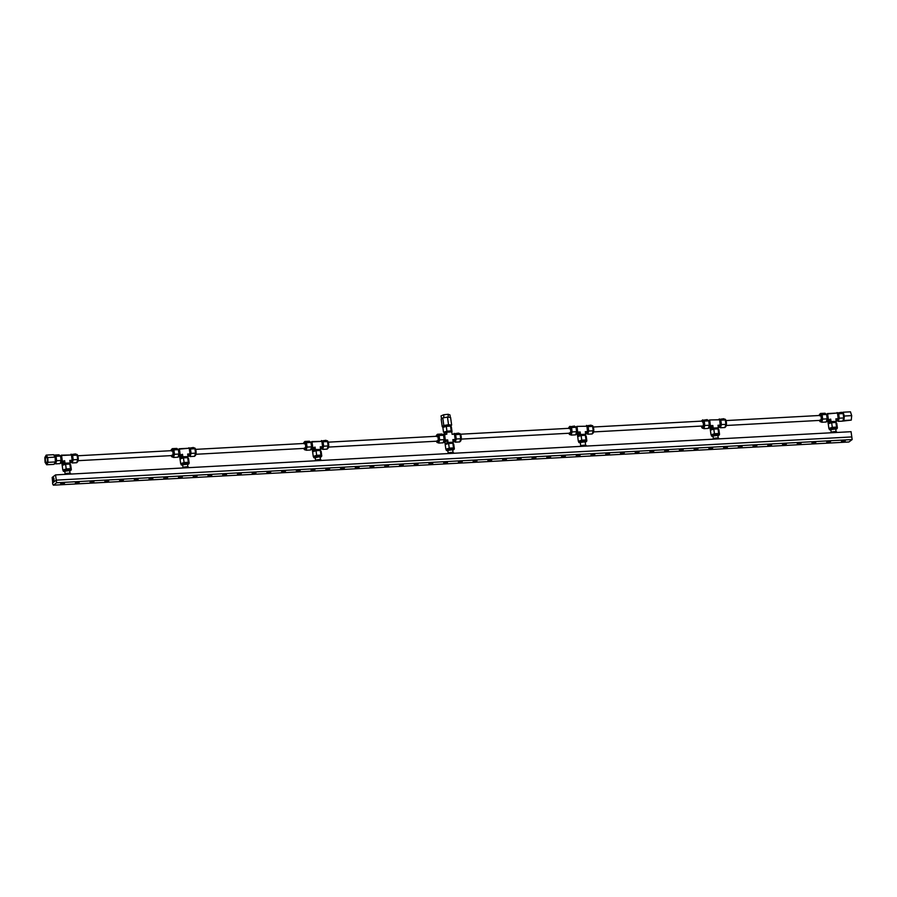 <?xml version="1.0" encoding="UTF-8"?>
<svg xmlns="http://www.w3.org/2000/svg" width="897" height="897" viewBox="0 0 897 897"><rect width="100%" height="100%" fill="white"/><g stroke="black" fill="none" stroke-linecap="round" stroke-linejoin="round"><path stroke-width="1.35" d="M845.254 440.887L841.464 441.257L845.254 440.887M830.521 441.683L826.731 442.053L830.521 441.683M815.788 442.49L811.998 442.849L815.788 442.49M801.055 443.286L797.265 443.656L801.055 443.286M786.321 444.082L782.532 444.452L786.321 444.082M771.599 444.89L767.798 445.248L771.599 444.89M756.866 445.686L753.076 446.056L756.866 445.686M742.133 446.482L738.343 446.852L742.133 446.482M727.4 447.289L723.61 447.648L727.4 447.289M712.667 448.085L708.877 448.455L712.667 448.085M697.933 448.881L694.143 449.251L697.933 448.881M683.2 449.689L679.41 450.059L683.2 449.689M668.467 450.485L664.677 450.855L668.467 450.485M653.745 451.281L649.944 451.651L653.745 451.281M639.012 452.088L635.222 452.458L639.012 452.088M624.278 452.884L620.489 453.254L624.278 452.884M609.545 453.68L605.755 454.05L609.545 453.68M594.812 454.487L591.022 454.857L594.812 454.487M580.079 455.284L576.289 455.654L580.079 455.284M565.345 456.091L561.556 456.45L565.345 456.091M550.612 456.887L546.822 457.257L550.612 456.887M535.89 457.683L532.089 458.053L535.89 457.683M521.157 458.49L517.367 458.849L521.157 458.49M506.424 459.286L502.634 459.656L506.424 459.286M491.691 460.083L487.901 460.453L491.691 460.083M476.957 460.89L473.168 461.249L476.957 460.89M462.224 461.686L458.434 462.056L462.224 461.686M447.491 462.482L443.701 462.852L447.491 462.482M432.758 463.289L428.968 463.648L432.758 463.289M418.036 464.085L414.235 464.455L418.036 464.085M403.302 464.881L399.513 465.251L403.302 464.881M388.569 465.689L384.779 466.048L388.569 465.689M373.836 466.485L370.046 466.855L373.836 466.485M359.103 467.281L355.313 467.651L359.103 467.281M344.37 468.088L340.58 468.447L344.37 468.088M329.636 468.884L325.846 469.254L329.636 468.884M314.903 469.68L311.113 470.05L314.903 469.68M300.181 470.488L296.38 470.847L300.181 470.488M285.448 471.284L281.658 471.654L285.448 471.284M270.715 472.08L266.925 472.45L270.715 472.08M255.981 472.887L252.192 473.246L255.981 472.887M241.248 473.683L237.458 474.053L241.248 473.683M226.515 474.479L222.725 474.849L226.515 474.479M211.782 475.287L207.992 475.645L211.782 475.287M197.048 476.083L193.259 476.453L197.048 476.083M182.326 476.879L178.525 477.249L182.326 476.879M167.593 477.686L163.803 478.045L167.593 477.686M152.86 478.482L149.07 478.852L152.86 478.482M138.127 479.278L134.337 479.648L138.127 479.278M123.394 480.086L119.604 480.456L123.394 480.086M108.66 480.882L104.871 481.252L108.66 480.882M93.927 481.678L90.137 482.048L93.927 481.678M79.194 482.485L75.404 482.855L79.194 482.485M64.472 483.281L60.671 483.651L64.472 483.281M52.732 484.111L52.564 482.922L56.276 480.13L56.634 482.754L53.405 485.176L52.732 484.111M53.405 485.176L848.932 441.986L852.15 439.552L56.634 482.754M56.264 480.13L55.547 474.894L52.172 477.439L52.721 482.799L56.264 480.13L851.791 436.929L852.15 439.552M70.089 474.098L69.955 473.089L71.177 474.042M66.602 474.289L66.479 473.403L69.955 473.089M64.192 474.423L66.479 473.403M187.966 467.696L187.832 466.687L189.02 467.64M184.479 467.886L184.356 467.001L187.832 466.687M182.046 468.021L184.356 467.001M320.565 460.497L320.431 459.488L321.608 460.441M317.09 460.688L316.966 459.791L320.431 459.488L320.05 456.618L319.511 457.033M314.645 460.823L316.966 459.791M452.862 453.321L452.716 452.279L454.252 453.243M449.307 453.512L449.195 452.671L452.716 452.279M447.155 453.624L449.195 452.671M585.73 446.101L585.584 445.091L586.784 446.044M582.243 446.291L582.119 445.394L585.584 445.091M579.81 446.426L582.119 445.394M718.306 438.902L718.172 437.893L719.372 438.846M714.819 439.093L714.696 438.196L718.172 437.893M712.397 439.227L714.696 438.196M836.15 432.5L836.015 431.491L837.226 432.444M832.663 432.69L832.539 431.805L836.015 431.491M830.252 432.825L832.539 431.805M60.435 455.979L60.469 455.968A3.184 1.11 86.9 0 1 60.985 456.27A3.184 1.11 86.9 0 1 61.77 459.825A3.184 1.11 86.9 0 1 60.817 462.336L60.536 462.359M60.391 462.818L64.651 460.722L64.169 461.82L63.642 461.372L61.388 463.076L61.904 463.525L64.169 461.82L64.371 463.312L64.988 463.166L64.651 460.722L62.207 461.45M60.346 455.911L61.568 455.519L62.297 460.856M63.126 465.061L62.117 465.005L61.904 463.525M61.388 463.076L60.29 463.132M62.117 465.005L64.371 463.312M63.205 465.038L63.115 464.422A3.184 0.684 -7.8 0 1 64.64 463.614A3.184 0.684 -7.8 0 1 69.439 463.558L69.506 464.074M69.461 463.727L70.448 462.975L69.809 460.441L70.246 461.495M64.988 463.166L70.448 462.975M70.639 460.991L72.074 460.912L72.164 460.318L69.809 460.441L70.145 462.886M70.336 462.224L72.074 460.912M61.568 455.519L71.435 454.981L61.344 455.16M72.164 460.318L71.435 454.981M54.941 463.413L55.255 463.39A3.936 1.379 -93.1 0 0 56.141 462.28A3.936 1.379 -93.1 0 0 56.332 458.49A3.936 1.379 -93.1 0 0 55.233 455.676A3.936 1.379 -93.1 0 0 54.829 455.53L54.515 455.553M54.325 455.441L56.029 456.293L56.634 460.688L55.648 463.861L55.053 463.401M69.708 470.869A3.936 0.841 172.2 0 0 71.076 470.017L70.975 469.254A3.936 0.841 172.2 0 0 70.908 469.131A3.936 0.841 172.2 0 0 68.363 468.817A3.936 0.841 172.2 0 0 64.528 469.467A3.936 0.841 172.2 0 0 63.171 470.32A3.936 0.841 172.2 0 0 63.239 470.443M71.076 470.017A3.936 0.841 172.2 0 0 71.009 469.893A3.936 0.841 172.2 0 0 66.759 469.759A3.936 0.841 172.2 0 0 63.272 471.082A3.936 0.841 172.2 0 0 64.831 471.53M63.182 470.387L66.232 468.929L70.482 468.694L71.031 469.647M56.634 460.688L61.131 460.441L60.144 463.614L55.648 463.861M54.448 455.059L58.933 454.813L60.525 456.046L56.029 456.293M61.131 460.441L60.525 456.046M70.482 468.694L69.854 464.052L70.684 464.904L71.323 469.557M62.824 470.017L62.185 465.364L65.593 464.276L66.232 468.929M69.854 464.052L65.593 464.276M65.369 471.138L69.08 470.633M70.807 461.865L72.22 462.964L76.716 462.717L77.703 459.544L77.097 455.149L75.505 453.916L70.863 454.644M72.22 462.964L73.206 459.791L77.703 459.544M71.02 454.162L72.601 455.396L73.206 459.791M71.491 455.373A3.184 1.11 86.9 0 1 72.556 457.156A3.184 1.11 86.9 0 1 72.612 460.441A3.184 1.11 86.9 0 1 71.794 461.742L70.908 461.798M77.097 455.149L72.601 455.396M76.099 454.375L76.637 454.342A3.936 1.379 86.9 0 1 78.14 457.302A3.936 1.379 86.9 0 1 77.064 462.213L76.873 462.224M178.29 449.576L178.324 449.576A3.184 1.11 86.9 0 1 178.839 449.879A3.184 1.11 86.9 0 1 179.624 453.422A3.184 1.11 86.9 0 1 178.671 455.945L178.391 455.956M178.245 456.416L182.506 454.331L182.024 455.429L181.497 454.97L179.243 456.674L179.759 457.122L182.024 455.429L182.226 456.909L182.842 456.764L182.506 454.331L180.062 455.048M178.2 449.509L179.422 449.117L180.151 454.454M180.981 458.67L179.972 458.614L179.759 457.122M179.243 456.674L178.144 456.73M179.972 458.614L182.226 456.909M181.059 458.647L180.97 458.031A3.184 0.684 -7.8 0 1 182.495 457.223A3.184 0.684 -7.8 0 1 187.294 457.167L187.361 457.672M187.316 457.324L188.303 456.584L187.664 454.05L188.101 455.093M182.842 456.764L188.303 456.584M188.493 454.588L189.929 454.51L190.018 453.916L187.664 454.05L188 456.483M188.191 455.822L189.929 454.51M179.422 449.117L189.065 448.231L179.198 448.769M190.018 453.916L189.289 448.578M171.226 455.62A3.936 1.379 -93.1 0 0 172.381 457.033L173.11 456.988A3.936 1.379 -93.1 0 0 173.996 455.878A3.936 1.379 -93.1 0 0 174.186 452.088A3.936 1.379 -93.1 0 0 173.087 449.274A3.936 1.379 -93.1 0 0 172.684 449.128L171.955 449.173A3.936 1.379 -93.1 0 0 170.957 450.698M172.381 457.033A3.936 1.379 -93.1 0 0 173.256 455.911A3.936 1.379 -93.1 0 0 173.368 451.583A3.936 1.379 -93.1 0 0 171.955 449.173M172.146 449.162L173.883 449.89L174.489 454.286L173.502 457.459L172.908 456.999M187.563 464.467A3.936 0.841 172.2 0 0 188.931 463.614L188.83 462.852A3.936 0.841 172.2 0 0 188.762 462.729A3.936 0.841 172.2 0 0 186.217 462.415A3.936 0.841 172.2 0 0 182.383 463.076A3.936 0.841 172.2 0 0 181.026 463.917A3.936 0.841 172.2 0 0 181.093 464.041M188.931 463.614A3.936 0.841 172.2 0 0 188.863 463.491A3.936 0.841 172.2 0 0 184.614 463.357A3.936 0.841 172.2 0 0 181.127 464.68A3.936 0.841 172.2 0 0 182.685 465.128M181.037 463.984L184.087 462.527L188.336 462.303L188.886 463.244M174.489 454.286L178.985 454.05L177.998 457.212L173.502 457.459M172.302 448.668L176.787 448.422L178.38 449.644L173.883 449.89M178.985 454.05L178.38 449.644M188.336 462.303L187.708 457.649L188.538 458.502L189.177 463.155M180.678 463.614L180.039 458.972L183.448 457.885L184.087 462.527M187.708 457.649L183.448 457.885M171.585 451.056A2.456 0.863 86.9 0 1 171.843 450.72A2.456 0.863 86.9 0 1 172.033 450.642A2.456 0.863 86.9 0 1 173.02 453.052A2.456 0.863 86.9 0 1 172.302 455.564A2.456 0.863 86.9 0 1 171.82 455.194M183.223 464.736L186.935 464.231M188.662 455.463L190.074 456.562L194.571 456.315L195.557 453.142L194.952 448.747L193.36 447.513L188.718 448.242M190.074 456.562L191.061 453.389L195.557 453.142M188.875 447.76L190.467 448.993L191.061 453.389M189.345 448.982A3.184 1.11 86.9 0 1 190.411 450.754A3.184 1.11 86.9 0 1 190.467 454.039A3.184 1.11 86.9 0 1 189.648 455.351L188.762 455.396M194.952 448.747L190.467 448.993M193.954 447.973L194.492 447.951A3.936 1.379 86.9 0 1 195.995 450.911A3.936 1.379 86.9 0 1 194.918 455.811L194.727 455.822M310.878 442.378L310.911 442.378A3.184 1.11 86.9 0 1 311.427 442.681A3.184 1.11 86.9 0 1 312.212 446.224A3.184 1.11 86.9 0 1 311.259 448.747L310.979 448.758M310.833 449.218L315.094 447.121L314.6 448.22L314.085 447.771L311.82 449.475L312.347 449.924L314.6 448.22L314.813 449.711L315.43 449.565L315.094 447.121L312.638 447.85M310.788 442.311L312.01 441.918L312.739 447.255M313.569 451.471L312.548 451.415L312.347 449.924M311.82 449.475L310.732 449.532M312.548 451.415L314.813 449.711M313.647 451.449L313.558 450.832A3.184 0.684 -7.8 0 1 315.082 450.025A3.184 0.684 -7.8 0 1 319.881 449.958L319.949 450.473M319.904 450.126L320.891 449.386L320.251 446.841L321.081 447.39L320.678 447.895M315.43 449.565L320.891 449.386M321.081 447.39L322.516 447.311L322.606 446.717L320.251 446.841L320.588 449.285M320.778 448.623L322.516 447.311M312.01 441.918L321.877 441.38L311.786 441.571M322.606 446.717L321.877 441.38M303.814 448.422A3.936 1.379 -93.1 0 0 304.969 449.834L305.698 449.789A3.936 1.379 -93.1 0 0 306.583 448.679A3.936 1.379 -93.1 0 0 306.774 444.89A3.936 1.379 -93.1 0 0 305.675 442.075A3.936 1.379 -93.1 0 0 305.272 441.929L304.543 441.974A3.936 1.379 -93.1 0 0 303.545 443.499M304.969 449.834A3.936 1.379 -93.1 0 0 305.843 448.713A3.936 1.379 -93.1 0 0 305.944 444.385A3.936 1.379 -93.1 0 0 304.543 441.974M304.733 441.963L306.471 442.692L307.077 447.087L306.09 450.26L305.496 449.801M320.139 457.268A3.936 0.841 172.2 0 0 321.518 456.416L321.418 455.654A3.936 0.841 172.2 0 0 321.35 455.53A3.936 0.841 172.2 0 0 318.805 455.216A3.936 0.841 172.2 0 0 314.97 455.878A3.936 0.841 172.2 0 0 313.614 456.719A3.936 0.841 172.2 0 0 313.681 456.842M321.518 456.416A3.936 0.841 172.2 0 0 321.451 456.293A3.936 0.841 172.2 0 0 317.202 456.158A3.936 0.841 172.2 0 0 313.715 457.481A3.936 0.841 172.2 0 0 315.273 457.93M313.625 456.786L316.675 455.328L320.924 455.104L321.462 456.046M307.077 447.087L311.573 446.852L310.586 450.014L306.09 450.26M304.879 441.459L309.375 441.223L310.967 442.445L306.471 442.692M311.573 446.852L310.967 442.445M320.924 455.104L320.296 450.451L321.126 451.303L321.765 455.956M313.255 456.416L312.627 451.774L316.036 450.686L316.675 455.328M320.296 450.451L316.036 450.686M304.173 443.858A2.456 0.863 86.9 0 1 304.419 443.522A2.456 0.863 86.9 0 1 304.621 443.443A2.456 0.863 86.9 0 1 305.608 445.854A2.456 0.863 86.9 0 1 304.879 448.354A2.456 0.863 86.9 0 1 304.397 447.995M315.811 457.537L320.05 456.618M321.249 448.265L322.662 449.363L327.158 449.117L328.145 445.944L327.54 441.548L325.947 440.315L321.305 441.044M322.662 449.363L323.649 446.19L328.145 445.944M321.462 440.562L323.043 441.795L323.649 446.19M321.933 441.784A3.184 1.11 86.9 0 1 322.998 443.555A3.184 1.11 86.9 0 1 323.055 446.841A3.184 1.11 86.9 0 1 322.236 448.141L321.35 448.197M327.54 441.548L323.043 441.795M326.542 440.775L327.08 440.752A3.936 1.379 86.9 0 1 328.582 443.712A3.936 1.379 86.9 0 1 327.506 448.612L327.315 448.623M576.849 426.4L586.952 426.221L576.849 426.4L575.863 427.151M587.681 431.558L585.326 431.681L587.58 432.152L586.952 426.221M587.58 432.152L585.853 433.464M577.074 426.759L577.713 432.69L580.168 431.962L577.814 432.096M580.505 434.406L580.168 431.962L579.675 433.06L579.148 432.612L576.894 434.316L577.421 434.765L579.675 433.06L579.877 434.552L585.954 434.215L585.326 431.681L585.651 434.126M585.954 434.215L584.967 434.967M578.711 436.278L578.632 435.673A3.184 0.684 -7.8 0 1 581.189 434.641A3.184 0.684 -7.8 0 1 584.754 434.608A3.184 0.684 -7.8 0 1 584.945 434.798L585.012 435.314M579.877 434.552L577.623 436.245L577.421 434.765M578.643 436.312L577.623 436.245M576.894 434.316L575.807 434.372M577.713 432.69L575.896 434.058M586.997 426.613A3.184 1.11 86.9 0 1 588.241 429.809A3.184 1.11 86.9 0 1 587.3 432.982L586.414 433.038M591.616 425.615L592.143 425.582A3.936 1.379 86.9 0 1 593.736 429.439A3.936 1.379 86.9 0 1 592.569 433.453L592.379 433.464M586.313 433.105L587.737 434.204L592.222 433.957L593.209 430.784L592.614 426.389L591.022 425.156L586.38 425.884M585.214 442.109A3.936 0.841 172.2 0 0 586.582 441.257L586.481 440.494A3.936 0.841 172.2 0 0 586.414 440.371A3.936 0.841 172.2 0 0 583.869 440.057A3.936 0.841 172.2 0 0 580.034 440.719A3.936 0.841 172.2 0 0 578.677 441.559A3.936 0.841 172.2 0 0 578.744 441.683M586.582 441.257A3.936 0.841 172.2 0 0 582.568 440.954A3.936 0.841 172.2 0 0 578.789 442.322A3.936 0.841 172.2 0 0 578.857 442.445A3.936 0.841 172.2 0 0 580.337 442.77M578.688 441.627L581.749 440.169L585.999 439.934L586.537 440.887M587.737 434.204L588.724 431.031L593.209 430.784M592.614 426.389L588.118 426.636L588.724 431.031M588.118 426.636L586.526 425.402M578.33 441.257L577.69 436.604L581.11 435.527L581.749 440.169M585.999 439.934L585.36 435.292L581.11 435.527M585.36 435.292L586.201 436.144L586.84 440.797M580.875 442.378L584.586 441.873M569.797 426.804L574.45 426.064L576.042 427.286L571.546 427.533L571.849 429.73A3.936 1.379 -93.1 0 0 570.75 426.916L571.546 427.533M568.877 433.262A3.936 1.379 -93.1 0 0 570.032 434.675L570.772 434.63A3.936 1.379 -93.1 0 0 571.647 433.52L571.154 435.101L575.65 434.854L576.636 431.681L576.042 427.286M575.941 427.219L575.986 427.219A3.184 1.11 86.9 0 1 577.074 428.934A3.184 1.11 86.9 0 1 577.141 432.276A3.184 1.11 86.9 0 1 576.322 433.587L576.042 433.599M569.954 426.299L570.75 426.916A3.936 1.379 -93.1 0 0 570.346 426.77L569.606 426.815A3.936 1.379 -93.1 0 0 568.608 428.34M571.154 435.101L570.57 434.641M571.647 433.52A3.936 1.379 -93.1 0 0 571.849 429.73L571.647 433.52M570.032 434.675A3.936 1.379 -93.1 0 0 571.198 430.672A3.936 1.379 -93.1 0 0 569.606 426.815M572.151 431.928L576.636 431.681M569.247 428.699A2.456 0.863 86.9 0 1 569.685 428.284A2.456 0.863 86.9 0 1 570.66 430.414A2.456 0.863 86.9 0 1 570.144 433.128A2.456 0.863 86.9 0 1 569.954 433.195A2.456 0.863 86.9 0 1 569.472 432.836M709.538 419.964L719.641 419.785L709.538 419.964L708.552 420.715M720.369 425.122L718.015 425.245L720.269 425.716L719.641 419.785M720.269 425.716L718.542 427.028M709.774 420.323L710.402 426.254L712.857 425.526L710.502 425.66M713.193 427.97L712.857 425.526L712.364 426.624L711.837 426.176L709.583 427.88L710.11 428.329L712.364 426.624L712.566 428.116L718.643 427.779L718.015 425.245L718.351 427.69M718.643 427.779L717.656 428.531M711.399 429.842L711.321 429.226A3.184 0.684 -7.8 0 1 713.877 428.194A3.184 0.684 -7.8 0 1 717.443 428.172A3.184 0.684 -7.8 0 1 717.634 428.362L717.712 428.867M712.566 428.116L710.312 429.809L710.11 428.329M711.332 429.865L710.312 429.809M709.583 427.88L708.495 427.936M710.402 426.254L708.596 427.622M719.697 420.177A3.184 1.11 86.9 0 1 720.941 423.373A3.184 1.11 86.9 0 1 719.988 426.546L719.102 426.602M724.305 419.179L724.832 419.146A3.936 1.379 86.9 0 1 726.424 423.003A3.936 1.379 86.9 0 1 725.258 427.017L725.068 427.017M719.013 426.669L720.426 427.768L724.922 427.521L725.908 424.348L725.303 419.953L723.711 418.72L719.069 419.448M717.903 435.673A3.936 0.841 172.2 0 0 719.282 434.821L719.17 434.058A3.936 0.841 172.2 0 0 719.102 433.935A3.936 0.841 172.2 0 0 716.557 433.621A3.936 0.841 172.2 0 0 712.723 434.271A3.936 0.841 172.2 0 0 711.377 435.123A3.936 0.841 172.2 0 0 711.444 435.247M719.282 434.821A3.936 0.841 172.2 0 0 715.268 434.518A3.936 0.841 172.2 0 0 711.478 435.886A3.936 0.841 172.2 0 0 711.545 436.009A3.936 0.841 172.2 0 0 713.025 436.334M711.377 435.191L714.438 433.733L718.688 433.498L719.226 434.451M720.426 427.768L721.412 424.595L725.908 424.348M725.303 419.953L720.807 420.188L721.412 424.595M720.807 420.188L719.215 418.966M711.018 434.821L710.379 430.168L713.799 429.08L714.438 433.733M718.688 433.498L718.048 428.856L713.799 429.08M718.048 428.856L718.889 429.708L719.529 434.361M713.575 435.942L717.275 435.437M702.486 420.368L707.139 419.617L708.731 420.85L704.235 421.097L704.537 423.294A3.936 1.379 -93.1 0 0 703.439 420.48L704.235 421.097M701.364 426.064A3.936 1.379 -93.1 0 0 702.721 428.239L703.461 428.194A3.936 1.379 -93.1 0 0 704.347 427.073L703.853 428.665L708.338 428.418L709.325 425.245L708.731 420.85M708.675 420.771A3.184 1.11 86.9 0 1 709.762 422.498A3.184 1.11 86.9 0 1 709.83 425.84A3.184 1.11 86.9 0 1 709.022 427.14L708.731 427.163M702.643 419.863L703.439 420.48A3.936 1.379 -93.1 0 0 703.035 420.334L702.295 420.379A3.936 1.379 -93.1 0 0 701.544 421.13M703.853 428.665L703.259 428.205M704.347 427.073A3.936 1.379 -93.1 0 0 704.537 423.294L704.347 427.073M702.721 428.239A3.936 1.379 -93.1 0 0 703.887 424.225A3.936 1.379 -93.1 0 0 702.295 420.379M704.84 425.492L709.325 425.245M702.373 421.848A2.456 0.863 86.9 0 1 703.349 423.978A2.456 0.863 86.9 0 1 702.833 426.68A2.456 0.863 86.9 0 1 702.643 426.759A2.456 0.863 86.9 0 1 701.981 426.03M826.496 414.38L826.529 414.38A3.184 1.11 86.9 0 1 827.034 414.683A3.184 1.11 86.9 0 1 827.819 418.226A3.184 1.11 86.9 0 1 826.877 420.749L826.586 420.76M826.451 421.22L830.712 419.123L830.218 420.222L829.691 419.774L827.438 421.478L827.965 421.926L830.218 420.222L830.42 421.713L831.048 421.568L830.712 419.123L828.256 419.852M826.406 414.313L827.628 413.921L828.357 419.258M829.187 423.474L828.166 423.418L827.965 421.926M827.438 421.478L826.35 421.534M828.166 423.418L830.42 421.713M829.254 423.451L829.176 422.835A3.184 0.684 -7.8 0 1 830.7 422.027A3.184 0.684 -7.8 0 1 835.488 421.96L835.567 422.476M835.511 422.128L836.497 421.388L835.869 418.854L836.296 419.897M831.048 421.568L836.497 421.388M836.688 419.392L838.123 419.314L838.224 418.72L835.869 418.854L836.206 421.287M836.396 420.626L838.123 419.314M827.628 413.921L837.271 413.035L827.393 413.573M838.224 418.72L837.495 413.382M819.421 420.424A3.936 1.379 -93.1 0 0 820.576 421.837L821.316 421.792A3.936 1.379 -93.1 0 0 822.201 420.682A3.936 1.379 -93.1 0 0 822.392 416.892A3.936 1.379 -93.1 0 0 821.293 414.078A3.936 1.379 -93.1 0 0 820.89 413.932L820.15 413.977A3.936 1.379 -93.1 0 0 819.163 415.502M820.576 421.837A3.936 1.379 -93.1 0 0 821.461 420.715A3.936 1.379 -93.1 0 0 821.562 416.387A3.936 1.379 -93.1 0 0 820.15 413.977M820.34 413.966L822.089 414.694L822.695 419.09L821.708 422.263L821.114 421.803M835.757 429.271A3.936 0.841 172.2 0 0 837.136 428.418L837.024 427.656A3.936 0.841 172.2 0 0 836.957 427.533A3.936 0.841 172.2 0 0 834.412 427.219A3.936 0.841 172.2 0 0 830.577 427.88A3.936 0.841 172.2 0 0 829.232 428.721A3.936 0.841 172.2 0 0 829.299 428.844M837.136 428.418A3.936 0.841 172.2 0 0 837.069 428.295A3.936 0.841 172.2 0 0 832.808 428.161A3.936 0.841 172.2 0 0 829.333 429.484A3.936 0.841 172.2 0 0 830.88 429.932M829.232 428.788L832.293 427.331L836.542 427.107L837.08 428.048M822.695 419.09L827.18 418.854L826.193 422.016L821.708 422.263M820.497 413.461L824.993 413.225L826.586 414.448L822.089 414.694M827.18 418.854L826.586 414.448M836.542 427.107L835.903 422.453L836.744 423.306L837.383 427.959M828.873 428.418L828.234 423.776L831.654 422.689L832.293 427.331M835.903 422.453L831.654 422.689M819.791 415.86A2.456 0.863 86.9 0 1 820.037 415.524A2.456 0.863 86.9 0 1 820.228 415.446A2.456 0.863 86.9 0 1 821.226 417.856A2.456 0.863 86.9 0 1 820.497 420.357A2.456 0.863 86.9 0 1 820.015 419.998M831.429 429.54L835.129 429.035M836.867 420.267L838.28 421.366L842.776 421.119L843.763 417.946L843.158 413.551L841.565 412.317L836.923 413.046M838.28 421.366L839.267 418.193L843.763 417.946M837.069 412.564L838.661 413.797L839.267 418.193M837.551 413.786A3.184 1.11 86.9 0 1 838.605 415.558A3.184 1.11 86.9 0 1 838.661 418.843A3.184 1.11 86.9 0 1 837.843 420.155L836.957 420.2M843.158 413.551L838.661 413.797M443.847 434.765L443.746 434.002L446 432.298L446.246 434.148M446.157 444.273L445.136 444.206L444.867 442.243L443.32 442.333M451.774 431.872L452.11 434.316L451.774 431.872L446 432.298M444.867 442.243L447.132 440.55L447.39 442.513L453.467 442.176L453.265 440.696M445.226 440.651L447.132 440.55L447.681 439.922L445.327 440.057L443.421 442.019M445.136 444.206L447.39 442.513M446.235 444.25L446.145 443.634A3.184 0.684 -7.8 0 1 447.67 442.815A3.184 0.684 -7.8 0 1 452.469 442.759L452.537 443.275M452.492 442.927L453.467 442.176M453.669 440.192L455.104 440.113L455.194 439.519L452.839 439.642L453.176 442.086M455.194 439.519L454.465 434.182L452.11 434.316L454.465 434.182M443.376 435.112L446.885 434.114L446.616 432.152M444.531 434.249L445.327 440.057M448.018 442.367L447.681 439.922M453.366 441.425L455.104 440.113M443.567 441.559L443.847 441.548A3.184 1.11 -93.1 0 0 444.789 438.297A3.184 1.11 -93.1 0 0 443.499 435.18L443.466 435.18M454.521 434.574A3.184 1.11 86.9 0 1 455.575 436.357A3.184 1.11 86.9 0 1 455.642 439.642A3.184 1.11 86.9 0 1 454.824 440.943L453.938 440.999M436.402 441.223A3.936 1.379 -93.1 0 0 437.545 442.636L438.285 442.591A3.936 1.379 -93.1 0 0 439.171 441.481A3.936 1.379 -93.1 0 0 439.362 437.691A3.936 1.379 -93.1 0 0 438.263 434.877A3.936 1.379 -93.1 0 0 437.859 434.731L437.119 434.776A3.936 1.379 -93.1 0 0 436.133 436.301M437.545 442.636A3.936 1.379 -93.1 0 0 438.431 441.515A3.936 1.379 -93.1 0 0 438.532 437.187A3.936 1.379 -93.1 0 0 437.119 434.776M437.321 434.765L439.059 435.493L439.665 439.889L438.678 443.062L438.084 442.602M452.727 450.07A3.936 0.841 172.2 0 0 454.106 449.218L454.005 448.455A3.936 0.841 172.2 0 0 453.938 448.332A3.936 0.841 172.2 0 0 451.393 448.018A3.936 0.841 172.2 0 0 447.558 448.679A3.936 0.841 172.2 0 0 446.201 449.52A3.936 0.841 172.2 0 0 446.269 449.644M454.106 449.218A3.936 0.841 172.2 0 0 454.039 449.094A3.936 0.841 172.2 0 0 449.778 448.96A3.936 0.841 172.2 0 0 446.302 450.283A3.936 0.841 172.2 0 0 447.861 450.731M446.213 449.588L449.262 448.13L453.512 447.906L454.05 448.848M459.129 433.576L459.668 433.554A3.936 1.379 86.9 0 1 460.071 433.7A3.936 1.379 86.9 0 1 461.271 437.983A3.936 1.379 86.9 0 1 460.094 441.414L459.903 441.425M453.837 441.066L455.25 442.165L459.746 441.918L460.733 438.745L460.127 434.35L458.535 433.116L453.893 433.845M439.665 439.889L444.161 439.642L443.174 442.815L438.678 443.062M437.467 434.26L441.963 434.025L443.555 435.247L439.059 435.493M444.161 439.642L443.555 435.247M453.512 447.906L452.873 443.253L453.714 444.105L454.353 448.758M445.843 449.218L445.215 444.576L448.623 443.488L449.262 448.13M452.873 443.253L448.623 443.488M460.127 434.35L455.631 434.597L454.039 433.363M455.25 442.165L456.237 438.992L460.733 438.745M455.631 434.597L456.237 438.992M436.761 436.66A2.456 0.863 86.9 0 1 437.007 436.323A2.456 0.863 86.9 0 1 437.209 436.245A2.456 0.863 86.9 0 1 438.196 438.655A2.456 0.863 86.9 0 1 437.467 441.156A2.456 0.863 86.9 0 1 436.985 440.797M448.399 450.339L452.099 449.834M451.056 431.917L452.01 431.614L451.37 426.961L450.529 426.109L446.28 426.344L442.86 427.432L443.499 432.074L444.677 432.915M452.01 431.614L451.169 430.762L450.529 426.109M443.499 432.074L451.169 430.762M444.721 433.262L444.587 432.276A3.184 0.684 -7.8 0 1 447.155 431.244A3.184 0.684 -7.8 0 1 450.72 431.222A3.184 0.684 -7.8 0 1 450.911 431.412L450.978 431.917M446.28 426.344L446.919 430.986M443.163 427.331L443.107 426.972A3.936 0.841 -7.8 0 1 448.298 425.458A3.936 0.841 -7.8 0 1 450.911 425.896L451 426.591M46.196 455.104L47.776 457.526L55.143 457.122L55.367 461.944L54.022 464.354L46.655 464.758L45.074 462.336L44.85 457.515L46.196 455.104L53.562 454.701L55.143 457.122M47.776 457.526L48.001 462.347L46.655 464.758M48.001 462.347L55.367 461.944M54.437 463.603A4.115 1.435 -93.1 0 0 54.538 463.614A4.115 1.435 -93.1 0 0 55.749 460.531A4.115 1.435 -93.1 0 0 54.863 455.945A4.115 1.435 -93.1 0 0 54.089 455.396A4.115 1.435 -93.1 0 0 54.022 455.396L54.089 455.396M46.823 457.38A2.949 1.032 -93.1 0 0 46.263 456.977A2.949 1.032 -93.1 0 0 45.399 459.982A2.949 1.032 -93.1 0 0 46.588 462.874A2.949 1.032 -93.1 0 0 47.463 460.666A2.949 1.032 -93.1 0 0 46.823 457.38M451.045 425.548L451.64 425.088L450.597 417.475L447.48 417.094L442.77 417.901L441.189 419.09L442.232 426.703L442.905 426.793M442.77 417.901L443.813 425.514L442.232 426.703M447.48 417.094L448.522 424.707L443.813 425.514M451.64 425.088L448.522 424.707M451.09 425.873L451.012 425.346A4.115 0.886 172.2 0 0 447.558 424.943A4.115 0.886 172.2 0 0 443.084 426.109A4.115 0.886 172.2 0 0 442.86 426.456L442.939 426.994A4.115 0.886 -7.8 0 1 443.163 426.647A4.115 0.886 -7.8 0 1 447.637 425.47A4.115 0.886 -7.8 0 1 451.09 425.873A4.115 0.886 -7.8 0 1 450.944 426.153M851.69 415.625L844.324 416.029L843.102 412.216L850.468 411.824L851.69 415.625L851.275 420.099L842.305 421.142M843.102 412.216L842.171 412.598M851.275 420.099L843.909 420.491L844.324 416.029M842.832 420.94L843.909 420.491M842.911 420.805L842.866 420.805A4.115 1.435 -93.1 0 0 842.911 420.805A4.115 1.435 -93.1 0 0 843.729 419.931A4.115 1.435 -93.1 0 0 843.976 415.322A4.115 1.435 -93.1 0 0 842.462 412.586A4.115 1.435 -93.1 0 0 842.205 412.665M842.462 412.586L841.947 412.609A4.115 1.435 86.9 0 1 842.776 413.259M843.303 414.593A4.115 1.435 86.9 0 1 843.617 416.903M843.528 418.697A4.115 1.435 86.9 0 1 843.001 420.368M450.316 417.441L449.98 414.952L448.186 414.279L443.701 414.762L441.021 415.894L441.559 418.809M443.701 414.762L443.88 417.71M448.186 414.279L448.208 417.183M444.934 417.531L444.093 417.61M53.641 481.061A1.727 0.605 86.9 0 1 53.506 481.106A1.727 0.605 86.9 0 1 52.811 479.424A1.727 0.605 86.9 0 1 53.315 477.675A1.727 0.605 86.9 0 1 53.999 479.155A1.727 0.605 86.9 0 1 53.641 481.061M851.791 436.94L851.074 431.692L55.547 474.894M61.915 483.438L63.317 483.191L61.915 483.438M76.649 482.642L78.05 482.395L76.649 482.642M91.382 481.835L92.783 481.599L91.382 481.835M106.115 481.039L107.505 480.792L106.115 481.039M120.848 480.243L122.239 479.996L120.848 480.243M135.57 479.435L136.972 479.2L135.57 479.435M150.304 478.639L151.705 478.393L150.304 478.639M165.037 477.843L166.438 477.596L165.037 477.843M179.77 477.036L181.172 476.8L179.77 477.036M194.503 476.24L195.905 475.993L194.503 476.24M209.236 475.432L210.638 475.197L209.236 475.432M223.97 474.636L225.371 474.401L223.97 474.636M238.703 473.84L240.093 473.594L238.703 473.84M253.436 473.033L254.826 472.797L253.436 473.033M268.158 472.237L269.56 472.001L268.158 472.237M282.891 471.441L284.293 471.194L282.891 471.441M297.625 470.633L299.026 470.398L297.625 470.633M312.358 469.837L313.759 469.602L312.358 469.837M327.091 469.041L328.493 468.795L327.091 469.041M341.824 468.234L343.226 467.999L341.824 468.234M356.558 467.438L357.948 467.202L356.558 467.438M371.291 466.642L372.681 466.395L371.291 466.642M386.013 465.835L387.414 465.599L386.013 465.835M400.746 465.038L402.148 464.803L400.746 465.038M415.479 464.242L416.881 463.996L415.479 464.242M430.212 463.435L431.614 463.2L430.212 463.435M444.946 462.639L446.347 462.404L444.946 462.639M459.679 461.843L461.08 461.596L459.679 461.843M474.412 461.036L475.802 460.8L474.412 461.036M489.145 460.239L490.536 460.004L489.145 460.239M503.867 459.443L505.269 459.197L503.867 459.443M518.601 458.636L520.002 458.401L518.601 458.636M533.334 457.84L534.735 457.605L533.334 457.84M548.067 457.044L549.469 456.797L548.067 457.044M562.8 456.237L564.202 456.001L562.8 456.237M577.533 455.441L578.935 455.194L577.533 455.441M592.267 454.644L593.657 454.398L592.267 454.644M607 453.837L608.39 453.602L607 453.837M621.722 453.041L623.123 452.794L621.722 453.041M636.455 452.245L637.857 451.998L636.455 452.245M651.188 451.438L652.59 451.202L651.188 451.438M665.922 450.642L667.323 450.395L665.922 450.642M680.655 449.846L682.056 449.599L680.655 449.846M695.388 449.038L696.79 448.803L695.388 449.038M710.121 448.242L711.512 447.995L710.121 448.242M724.854 447.446L726.245 447.199L724.854 447.446M739.577 446.639L740.978 446.403L739.577 446.639M754.31 445.843L755.711 445.596L754.31 445.843M769.043 445.035L770.445 444.8L769.043 445.035M783.776 444.239L785.178 444.004L783.776 444.239M798.509 443.443L799.911 443.196L798.509 443.443M813.243 442.636L814.644 442.4L813.243 442.636M827.976 441.84L829.366 441.604L827.976 441.84M842.709 441.044L844.099 440.797L842.709 441.044M64.741 470.88L65.156 473.908M69.618 470.219L70.011 473.123M182.596 464.478L183.01 467.505M187.473 463.816L187.865 466.709M315.183 457.279L315.598 460.307M447.771 450.081L448.186 453.12M452.637 449.419L453.052 452.391M580.247 442.12L580.763 445.91M585.124 441.459L585.629 445.114M712.936 435.684L713.35 438.711M717.813 435.011L718.217 437.915M830.79 429.282L831.205 432.309M835.668 428.62L836.071 431.524M63.272 471.082L63.171 470.32M181.127 464.68L181.026 463.917M313.715 457.481L313.614 456.719M578.789 442.322L578.677 441.559M711.478 435.886L711.377 435.123M829.333 429.484L829.232 428.721M446.302 450.283L446.201 449.52M195.905 454.274L304.879 448.354M195.647 449.363L304.621 443.443M328.493 447.076L437.467 441.156M328.235 442.165L437.209 436.245M593.567 431.917L703.226 425.963M593.298 427.006L703.125 421.041M461.204 439.104L569.954 433.195M454.51 434.54L455.497 434.484M460.486 434.215L569.685 428.284M78.05 460.677L172.302 455.564M77.792 455.766L172.033 450.642M726.256 425.481L820.497 420.357M725.987 420.57L820.228 415.446M60.817 482.889C62.398 483.875 63.541 483.718 64.225 482.418M75.55 482.093C77.131 483.079 78.263 482.922 78.958 481.622M90.283 481.285C91.864 482.283 92.996 482.126 93.692 480.826M105.016 480.489C106.597 481.476 107.73 481.319 108.425 480.018M119.75 479.693C121.33 480.68 122.463 480.523 123.158 479.222M134.483 478.886C136.064 479.884 137.196 479.727 137.891 478.426M149.216 478.09C150.786 479.076 151.929 478.92 152.625 477.619M163.949 477.282C165.519 478.28 166.663 478.123 167.358 476.823M178.671 476.486C180.252 477.484 181.396 477.327 182.08 476.027M193.404 475.69C194.985 476.677 196.118 476.52 196.813 475.219M208.138 474.883C209.719 475.881 210.851 475.724 211.546 474.423M222.871 474.087C224.452 475.085 225.584 474.928 226.279 473.616M237.604 473.291C239.185 474.278 240.318 474.121 241.013 472.82M252.337 472.484C253.918 473.481 255.051 473.324 255.746 472.024M267.071 471.687C268.64 472.674 269.784 472.528 270.479 471.217M281.804 470.891C283.374 471.878 284.517 471.721 285.212 470.42M296.526 470.084C298.107 471.082 299.25 470.925 299.934 469.624M311.259 469.288C312.84 470.275 313.972 470.129 314.668 468.817M325.992 468.492C327.573 469.479 328.706 469.322 329.401 468.021M340.725 467.685C342.306 468.683 343.439 468.526 344.134 467.225M355.459 466.889C357.04 467.875 358.172 467.729 358.867 466.418M370.192 466.092C371.773 467.079 372.905 466.922 373.601 465.621M384.925 465.285C386.506 466.283 387.639 466.126 388.334 464.825M399.658 464.489C401.228 465.476 402.372 465.33 403.067 464.018M414.38 463.693C415.961 464.68 417.105 464.523 417.789 463.222M429.114 462.886C430.695 463.884 431.827 463.727 432.522 462.426M443.847 462.09C445.428 463.076 446.56 462.93 447.255 461.619M458.58 461.293C460.161 462.28 461.293 462.123 461.989 460.823M473.313 460.486C474.894 461.484 476.027 461.327 476.722 460.026M488.046 459.69C489.627 460.677 490.76 460.52 491.455 459.219M502.78 458.894C504.361 459.881 505.493 459.724 506.188 458.423M517.513 458.087C519.083 459.085 520.226 458.928 520.922 457.627M532.235 457.291C533.816 458.277 534.96 458.12 535.644 456.82M546.968 456.495C548.549 457.481 549.682 457.324 550.377 456.024M561.701 455.687C563.282 456.685 564.415 456.528 565.11 455.228M576.435 454.891C578.016 455.878 579.148 455.721 579.843 454.42M591.168 454.095C592.749 455.082 593.881 454.925 594.576 453.624M605.901 453.288C607.482 454.286 608.615 454.129 609.31 452.828M620.634 452.492C622.215 453.478 623.348 453.321 624.043 452.021M635.368 451.696C636.937 452.682 638.081 452.525 638.776 451.225M650.09 450.888C651.671 451.886 652.814 451.729 653.498 450.429M664.823 450.092C666.404 451.079 667.547 450.922 668.231 449.621M679.556 449.296C681.137 450.283 682.269 450.126 682.965 448.825M694.289 448.489C695.87 449.487 697.003 449.33 697.698 448.029M709.022 447.693C710.603 448.679 711.736 448.522 712.431 447.222M723.756 446.885C725.337 447.883 726.469 447.726 727.164 446.426M738.489 446.089C740.07 447.087 741.202 446.93 741.897 445.63M753.222 445.293C754.792 446.28 755.936 446.123 756.631 444.822M767.944 444.486C769.525 445.484 770.669 445.327 771.353 444.026M782.677 443.69C784.258 444.688 785.402 444.531 786.086 443.219M797.411 442.894C798.992 443.88 800.124 443.723 800.819 442.423M812.144 442.086C813.725 443.084 814.857 442.927 815.552 441.627M826.877 441.29C828.458 442.277 829.59 442.131 830.286 440.819M841.61 440.494C843.191 441.481 844.324 441.324 845.019 440.023"/></g></svg>

